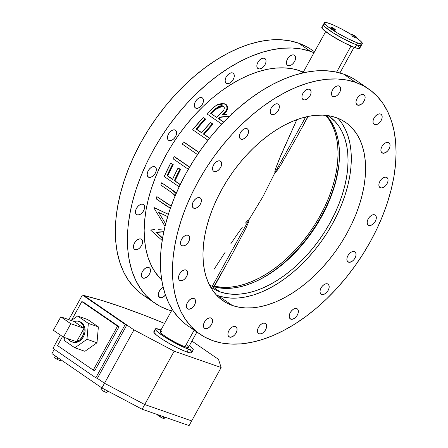 <?xml version="1.0" encoding="UTF-8"?>
<svg xmlns="http://www.w3.org/2000/svg" width="448" height="448" viewBox="0 0 448 448"><rect width="100%" height="100%" fill="white"/><g stroke="black" fill="none" stroke-linecap="round" stroke-linejoin="round"><path stroke-width="0.67" d="M155.338 328.95L153.782 331.766A21.644 2.8 28.9 0 0 165.413 341.214A21.644 2.8 28.9 0 0 187.018 352.044L188.569 349.222A21.644 2.8 -151.1 0 1 166.97 338.397A21.644 2.8 -151.1 0 1 155.338 328.95A21.644 2.8 -151.1 0 1 160.009 329.588A21.644 2.8 -151.1 0 1 160.972 329.941M172.284 309.445L160.076 331.559A16.234 2.1 28.9 0 0 168.795 338.649A16.234 2.1 28.9 0 0 185.002 346.769L194.163 330.17L185.002 346.769A16.234 2.1 28.9 0 0 188.502 347.25L196.896 332.046M356.602 44.834A21.644 2.8 -151.1 0 1 334.998 34.009A21.644 2.8 -151.1 0 1 323.372 24.562A21.644 2.8 28.9 0 0 334.998 34.009A21.644 2.8 28.9 0 0 356.602 44.834L355.046 47.656L356.602 44.834L359.621 45.679L361.306 45.377L359.621 45.679L356.602 44.834L357.638 42.958A21.644 2.8 -151.1 0 1 336.034 32.133A21.644 2.8 -151.1 0 1 324.408 22.68A21.644 2.8 -151.1 0 1 329.073 23.324A21.644 2.8 -151.1 0 1 352.156 35.067L342.115 29.282L333.323 25.015L326.906 22.658L324.856 22.422L324.402 23.111L328.283 26.942L337.249 32.866L348.275 38.875L357.638 42.958L356.602 44.834A21.644 2.8 28.9 0 0 361.267 45.478A21.644 2.8 -151.1 0 1 356.602 44.834L355.303 44.363L356.602 44.834M324.408 22.68L321.815 27.378A21.644 2.8 28.9 0 0 333.441 36.831A21.644 2.8 28.9 0 0 355.046 47.656L343.857 42.655L331.268 35.47L322.986 29.361L321.776 27.479L322.773 27.098M336.61 72.128L351.002 46.054L336.61 72.128M188.042 309.103L187.068 308.431L188.793 309.238L191.402 308.42L193.122 306.964L194.51 305.026L195.367 302.898L195.546 300.91L195.037 299.359L193.906 298.486A6.115 3.662 -55.5 0 1 194.438 298.754A6.115 3.662 -55.5 0 1 194.264 305.452A6.115 3.662 -55.5 0 1 188.042 309.103A6.115 3.662 -55.5 0 1 187.51 308.834A6.115 3.662 -55.5 0 1 187.684 302.131A6.115 3.662 -55.5 0 1 193.906 298.486L192.326 298.418L190.546 299.169L188.826 300.625L187.438 302.562L186.586 304.685L186.402 306.673L186.911 308.224L188.042 309.103M142.985 278.13L142.005 277.458L143.73 278.27L146.345 277.446L148.058 275.99L149.453 274.053L150.304 271.93L150.489 269.937L149.974 268.386L148.842 267.512A6.115 3.662 -55.5 0 1 149.374 267.781A6.115 3.662 -55.5 0 1 149.201 274.478A6.115 3.662 -55.5 0 1 142.985 278.13A6.115 3.662 -55.5 0 1 142.447 277.861A6.115 3.662 -55.5 0 1 142.621 271.163A6.115 3.662 -55.5 0 1 148.842 267.512L147.263 267.445L145.482 268.195L143.763 269.651L142.374 271.589L141.523 273.711L141.338 275.699L141.854 277.25L142.985 278.13M180.152 280.599L179.178 279.927L180.897 280.739L183.512 279.916L185.231 278.46L186.62 276.522L187.471 274.4L187.656 272.412L187.141 270.861L186.01 269.982A6.115 3.662 -55.5 0 1 186.547 270.25A6.115 3.662 -55.5 0 1 186.368 276.954A6.115 3.662 -55.5 0 1 180.152 280.599A6.115 3.662 -55.5 0 1 179.62 280.33A6.115 3.662 -55.5 0 1 179.794 273.633A6.115 3.662 -55.5 0 1 186.01 269.982L184.436 269.914L182.65 270.665L180.936 272.121L179.542 274.058L178.69 276.186L178.506 278.174L179.021 279.726L180.152 280.599M135.089 249.626L134.114 248.954L135.834 249.766L138.449 248.942L140.168 247.492L141.557 245.554L142.408 243.426L142.593 241.438L142.083 239.887L140.952 239.014A6.115 3.662 -55.5 0 1 141.484 239.282A6.115 3.662 -55.5 0 1 141.31 245.98A6.115 3.662 -55.5 0 1 135.089 249.626A6.115 3.662 -55.5 0 1 134.557 249.357A6.115 3.662 -55.5 0 1 134.73 242.659A6.115 3.662 -55.5 0 1 140.952 239.014L139.373 238.941L137.586 239.691L135.873 241.147L134.478 243.085L133.627 245.213L133.448 247.201L133.958 248.752L135.089 249.626M182.162 245.857L181.188 245.19L182.907 245.997L185.522 245.174L187.242 243.723L188.63 241.786L189.482 239.658L189.666 237.67L189.157 236.118L188.026 235.245A6.115 3.662 -55.5 0 1 188.558 235.514A6.115 3.662 -55.5 0 1 188.384 242.211A6.115 3.662 -55.5 0 1 182.162 245.857A6.115 3.662 -55.5 0 1 181.63 245.588A6.115 3.662 -55.5 0 1 181.804 238.89A6.115 3.662 -55.5 0 1 188.026 235.245L186.446 235.172L184.666 235.922L182.946 237.378L181.552 239.316L180.701 241.444L180.522 243.432L181.031 244.983L182.162 245.857M137.099 214.883L136.125 214.217L137.85 215.023L140.459 214.2L142.178 212.75L143.567 210.812L144.424 208.684L144.603 206.696L144.094 205.145L142.962 204.271A6.115 3.662 -55.5 0 1 143.494 204.54A6.115 3.662 -55.5 0 1 143.321 211.238A6.115 3.662 -55.5 0 1 137.099 214.883A6.115 3.662 -55.5 0 1 136.567 214.614A6.115 3.662 -55.5 0 1 136.741 207.917A6.115 3.662 -55.5 0 1 142.962 204.271L141.383 204.204L139.602 204.954L137.883 206.405L136.494 208.342L135.643 210.47L135.458 212.458L135.968 214.01L137.099 214.883M193.883 208.275L192.909 207.609L194.628 208.415L197.243 207.598L198.962 206.142L200.351 204.204L201.202 202.076L201.387 200.088L200.878 198.537L199.746 197.663A6.115 3.662 -55.5 0 1 200.278 197.932A6.115 3.662 -55.5 0 1 200.105 204.63A6.115 3.662 -55.5 0 1 193.883 208.275A6.115 3.662 -55.5 0 1 193.351 208.006A6.115 3.662 -55.5 0 1 193.525 201.309A6.115 3.662 -55.5 0 1 199.746 197.663L198.167 197.596L196.386 198.346L194.667 199.797L193.273 201.734L192.422 203.862L192.242 205.85L192.752 207.402L193.883 208.275M148.82 177.307L147.846 176.635L149.57 177.442L152.18 176.624L153.899 175.168L155.288 173.23L156.145 171.102L156.324 169.114L155.814 167.563L154.683 166.69A6.115 3.662 -55.5 0 1 155.215 166.958A6.115 3.662 -55.5 0 1 155.042 173.656A6.115 3.662 -55.5 0 1 148.82 177.307A6.115 3.662 -55.5 0 1 148.288 177.038A6.115 3.662 -55.5 0 1 148.462 170.335A6.115 3.662 -55.5 0 1 154.683 166.69L153.104 166.622L151.323 167.373L149.604 168.829L148.215 170.761L147.364 172.889L147.179 174.877L147.689 176.428L148.82 177.307M214.166 171.534L213.192 170.867L214.911 171.674L217.526 170.856L219.246 169.4L220.634 167.462L221.486 165.334L221.67 163.346L221.155 161.795L220.024 160.922A6.115 3.662 -55.5 0 1 220.562 161.19A6.115 3.662 -55.5 0 1 220.388 167.888A6.115 3.662 -55.5 0 1 214.166 171.534A6.115 3.662 -55.5 0 1 213.634 171.265A6.115 3.662 -55.5 0 1 213.808 164.567A6.115 3.662 -55.5 0 1 220.024 160.922L218.45 160.854L216.664 161.605L214.95 163.055L213.556 164.993L212.705 167.121L212.52 169.109L213.035 170.66L214.166 171.534M169.103 140.566L168.129 139.894L169.854 140.7L172.463 139.882L174.182 138.426L175.571 136.489L176.422 134.361L176.607 132.373L176.098 130.822L174.966 129.948A6.115 3.662 -55.5 0 1 175.498 130.217A6.115 3.662 -55.5 0 1 175.325 136.914A6.115 3.662 -55.5 0 1 169.103 140.566A6.115 3.662 -55.5 0 1 168.571 140.297A6.115 3.662 -55.5 0 1 168.745 133.594A6.115 3.662 -55.5 0 1 174.966 129.948L173.387 129.881L171.606 130.631L169.887 132.087L168.498 134.025L167.642 136.147L167.462 138.135L167.972 139.686L169.103 140.566M241.024 139.233L240.05 138.561L241.769 139.367L244.384 138.55L246.103 137.094L247.492 135.156L248.343 133.028L248.528 131.04L248.018 129.489L246.887 128.615A6.115 3.662 -55.5 0 1 247.419 128.884A6.115 3.662 -55.5 0 1 247.246 135.582A6.115 3.662 -55.5 0 1 241.024 139.233A6.115 3.662 -55.5 0 1 240.492 138.964A6.115 3.662 -55.5 0 1 240.666 132.261A6.115 3.662 -55.5 0 1 246.887 128.615L245.308 128.548L243.527 129.298L241.808 130.754L240.414 132.692L239.562 134.814L239.383 136.802L239.893 138.354L241.024 139.233M195.961 108.259L194.986 107.587L196.711 108.399L199.321 107.576L201.04 106.12L202.429 104.182L203.286 102.06L203.465 100.066L202.955 98.515L201.824 97.642A6.115 3.662 -55.5 0 1 202.356 97.91A6.115 3.662 -55.5 0 1 202.182 104.608A6.115 3.662 -55.5 0 1 195.961 108.259A6.115 3.662 -55.5 0 1 195.429 107.99A6.115 3.662 -55.5 0 1 195.602 101.293A6.115 3.662 -55.5 0 1 201.824 97.642L200.245 97.574L198.464 98.325L196.745 99.781L195.356 101.718L194.505 103.841L194.32 105.829L194.83 107.38L195.961 108.259M271.83 114.526L270.855 113.854L272.574 114.66L275.19 113.842L276.909 112.386L278.298 110.449L279.149 108.321L279.334 106.333L278.824 104.782L277.693 103.908A6.115 3.662 -55.5 0 1 278.225 104.177A6.115 3.662 -55.5 0 1 278.051 110.874A6.115 3.662 -55.5 0 1 271.83 114.526A6.115 3.662 -55.5 0 1 271.298 114.257A6.115 3.662 -55.5 0 1 271.471 107.554A6.115 3.662 -55.5 0 1 277.693 103.908L276.114 103.841L274.327 104.591L272.614 106.047L271.219 107.985L270.368 110.107L270.183 112.095L270.698 113.646L271.83 114.526M226.766 83.552L225.792 82.88L227.517 83.692L230.126 82.869L231.846 81.413L233.234 79.475L234.091 77.353L234.27 75.359L233.761 73.808L232.63 72.934A6.115 3.662 -55.5 0 1 233.162 73.203A6.115 3.662 -55.5 0 1 232.988 79.901A6.115 3.662 -55.5 0 1 226.766 83.552A6.115 3.662 -55.5 0 1 226.234 83.283A6.115 3.662 -55.5 0 1 226.408 76.586A6.115 3.662 -55.5 0 1 232.63 72.934L231.05 72.867L229.27 73.618L227.55 75.074L226.162 77.011L225.31 79.134L225.126 81.122L225.635 82.673L226.766 83.552M303.565 99.831L302.59 99.165L304.315 99.971L306.925 99.148L308.644 97.698L310.033 95.76L310.89 93.632L311.069 91.644L310.559 90.093L309.428 89.219A6.115 3.662 -55.5 0 1 309.96 89.488A6.115 3.662 -55.5 0 1 309.786 96.186A6.115 3.662 -55.5 0 1 303.565 99.831A6.115 3.662 -55.5 0 1 303.033 99.562A6.115 3.662 -55.5 0 1 303.206 92.865A6.115 3.662 -55.5 0 1 309.428 89.219L307.849 89.146L306.068 89.902L304.349 91.353L302.96 93.29L302.109 95.418L301.924 97.406L302.434 98.958L303.565 99.831M258.507 68.858L257.527 68.191L259.252 68.998L261.867 68.18L263.581 66.724L264.975 64.786L265.826 62.658L266.011 60.67L265.496 59.119L264.365 58.246A6.115 3.662 -55.5 0 1 264.897 58.514A6.115 3.662 -55.5 0 1 264.723 65.212A6.115 3.662 -55.5 0 1 258.507 68.858A6.115 3.662 -55.5 0 1 257.97 68.589A6.115 3.662 -55.5 0 1 258.143 61.891A6.115 3.662 -55.5 0 1 264.365 58.246L262.786 58.178L261.005 58.929L259.286 60.379L257.897 62.317L257.046 64.445L256.861 66.433L257.376 67.984L258.507 68.858M333.127 96.594L332.153 95.928L333.878 96.734L336.487 95.917L338.206 94.461L339.595 92.523L340.446 90.395L340.631 88.407L340.122 86.856L338.99 85.982A6.115 3.662 -55.5 0 1 339.522 86.251A6.115 3.662 -55.5 0 1 339.349 92.949A6.115 3.662 -55.5 0 1 333.127 96.594A6.115 3.662 -55.5 0 1 332.595 96.326A6.115 3.662 -55.5 0 1 332.769 89.628A6.115 3.662 -55.5 0 1 338.99 85.982L337.411 85.915L335.63 86.666L333.911 88.116L332.522 90.054L331.666 92.182L331.486 94.17L331.996 95.721L333.127 96.594M288.064 65.626L287.09 64.954L288.814 65.761L291.43 64.943L293.143 63.487L294.538 61.55L295.389 59.422L295.574 57.434L295.058 55.882L293.927 55.009A6.115 3.662 -55.5 0 1 294.459 55.278A6.115 3.662 -55.5 0 1 294.286 61.975A6.115 3.662 -55.5 0 1 288.064 65.626A6.115 3.662 -55.5 0 1 287.532 65.358A6.115 3.662 -55.5 0 1 287.706 58.654A6.115 3.662 -55.5 0 1 293.927 55.009L292.348 54.942L290.567 55.692L288.848 57.148L287.459 59.086L286.608 61.208L286.423 63.196L286.938 64.747L288.064 65.626M357.622 105.134L356.647 104.462L358.366 105.269L360.982 104.451L362.701 102.995L364.09 101.058L364.941 98.935L365.126 96.942L364.61 95.39L363.479 94.517A6.115 3.662 -55.5 0 1 364.017 94.786A6.115 3.662 -55.5 0 1 363.843 101.483A6.115 3.662 -55.5 0 1 357.622 105.134A6.115 3.662 -55.5 0 1 357.09 104.866A6.115 3.662 -55.5 0 1 357.263 98.168A6.115 3.662 -55.5 0 1 363.479 94.517L361.906 94.45L360.119 95.2L358.406 96.656L357.011 98.594L356.16 100.716L355.975 102.704L356.49 104.255L357.622 105.134M374.646 124.606L373.671 123.934L375.396 124.74L378.011 123.922L379.725 122.466L381.119 120.529L381.97 118.406L382.15 116.413L381.64 114.862L380.509 113.988A6.115 3.662 -55.5 0 1 381.041 114.257A6.115 3.662 -55.5 0 1 380.867 120.954A6.115 3.662 -55.5 0 1 374.646 124.606A6.115 3.662 -55.5 0 1 374.114 124.337A6.115 3.662 -55.5 0 1 374.287 117.639A6.115 3.662 -55.5 0 1 380.509 113.988L378.93 113.921L377.149 114.671L375.43 116.127L374.041 118.065L373.19 120.187L373.005 122.175L373.514 123.726L374.646 124.606M382.542 153.104L381.567 152.438L383.286 153.244L385.902 152.421L387.621 150.97L389.01 149.033L389.861 146.905L390.046 144.917L389.53 143.366L388.405 142.492A6.115 3.662 -55.5 0 1 388.937 142.761A6.115 3.662 -55.5 0 1 388.763 149.458A6.115 3.662 -55.5 0 1 382.542 153.104A6.115 3.662 -55.5 0 1 382.01 152.835A6.115 3.662 -55.5 0 1 382.183 146.138A6.115 3.662 -55.5 0 1 388.405 142.492L386.826 142.419L385.039 143.17L383.326 144.626L381.931 146.563L381.08 148.691L380.895 150.679L381.41 152.23L382.542 153.104M380.531 187.846L379.557 187.174L381.276 187.986L383.891 187.163L385.61 185.707L386.999 183.77L387.85 181.647L388.035 179.659L387.52 178.108L386.389 177.229A6.115 3.662 -55.5 0 1 386.921 177.498A6.115 3.662 -55.5 0 1 386.747 184.201A6.115 3.662 -55.5 0 1 380.531 187.846A6.115 3.662 -55.5 0 1 379.994 187.578A6.115 3.662 -55.5 0 1 380.173 180.88A6.115 3.662 -55.5 0 1 386.389 177.229L384.815 177.162L383.029 177.912L381.31 179.368L379.921 181.306L379.07 183.434L378.885 185.422L379.4 186.973L380.531 187.846M368.81 225.428L367.836 224.756L369.555 225.568L372.17 224.745L373.884 223.289L375.278 221.351L376.13 219.229L376.314 217.241L375.799 215.69L374.668 214.81A6.115 3.662 -55.5 0 1 375.2 215.079A6.115 3.662 -55.5 0 1 375.026 221.777A6.115 3.662 -55.5 0 1 368.81 225.428A6.115 3.662 -55.5 0 1 368.273 225.159A6.115 3.662 -55.5 0 1 368.452 218.462A6.115 3.662 -55.5 0 1 374.668 214.81L373.094 214.743L371.308 215.494L369.589 216.95L368.2 218.887L367.349 221.01L367.164 223.003L367.679 224.554L368.81 225.428M348.527 262.17L347.553 261.498L349.272 262.31L351.887 261.486L353.606 260.03L354.995 258.093L355.846 255.97L356.031 253.982L355.516 252.431L354.385 251.552A6.115 3.662 -55.5 0 1 354.922 251.821A6.115 3.662 -55.5 0 1 354.743 258.518A6.115 3.662 -55.5 0 1 348.527 262.17A6.115 3.662 -55.5 0 1 347.995 261.901A6.115 3.662 -55.5 0 1 348.169 255.203A6.115 3.662 -55.5 0 1 354.385 251.552L352.811 251.485L351.025 252.235L349.311 253.691L347.917 255.629L347.066 257.751L346.881 259.745L347.396 261.29L348.527 262.17M321.67 294.476L320.695 293.804L322.414 294.61L325.03 293.793L326.749 292.337L328.138 290.399L328.989 288.277L329.174 286.283L328.658 284.732L327.527 283.858A6.115 3.662 -55.5 0 1 328.059 284.127A6.115 3.662 -55.5 0 1 327.886 290.825A6.115 3.662 -55.5 0 1 321.67 294.476A6.115 3.662 -55.5 0 1 321.138 294.207A6.115 3.662 -55.5 0 1 321.311 287.51A6.115 3.662 -55.5 0 1 327.527 283.858L325.954 283.791L324.167 284.542L322.448 285.998L321.059 287.935L320.208 290.058L320.023 292.046L320.538 293.597L321.67 294.476M290.864 319.183L289.89 318.511L291.609 319.318L294.224 318.5L295.943 317.044L297.332 315.106L298.183 312.984L298.368 310.99L297.853 309.439L296.722 308.566A6.115 3.662 -55.5 0 1 297.259 308.834A6.115 3.662 -55.5 0 1 297.08 315.532A6.115 3.662 -55.5 0 1 290.864 319.183A6.115 3.662 -55.5 0 1 290.332 318.914A6.115 3.662 -55.5 0 1 290.506 312.217A6.115 3.662 -55.5 0 1 296.722 308.566L295.148 308.498L293.362 309.249L291.642 310.705L290.254 312.642L289.402 314.765L289.218 316.753L289.733 318.304L290.864 319.183M259.123 333.872L258.149 333.2L259.874 334.012L262.489 333.189L264.202 331.733L265.597 329.795L266.448 327.673L266.633 325.685L266.118 324.134L264.986 323.254A6.115 3.662 -55.5 0 1 265.518 323.523A6.115 3.662 -55.5 0 1 265.345 330.226A6.115 3.662 -55.5 0 1 259.123 333.872A6.115 3.662 -55.5 0 1 258.591 333.603A6.115 3.662 -55.5 0 1 258.765 326.906A6.115 3.662 -55.5 0 1 264.986 323.254L263.407 323.187L261.626 323.938L259.907 325.394L258.518 327.331L257.667 329.454L257.482 331.447L257.998 332.998L259.123 333.872M229.566 337.109L228.586 336.437L230.311 337.249L232.926 336.426L234.64 334.97L236.034 333.032L236.886 330.91L237.07 328.922L236.555 327.37L235.424 326.491A6.115 3.662 -55.5 0 1 235.956 326.76A6.115 3.662 -55.5 0 1 235.782 333.458A6.115 3.662 -55.5 0 1 229.566 337.109A6.115 3.662 -55.5 0 1 229.029 336.84A6.115 3.662 -55.5 0 1 229.202 330.142A6.115 3.662 -55.5 0 1 235.424 326.491L233.845 326.424L232.064 327.174L230.345 328.63L228.956 330.568L228.105 332.69L227.92 334.684L228.435 336.23L229.566 337.109M205.072 328.574L204.098 327.902L205.817 328.709L208.432 327.891L210.151 326.435L211.54 324.498L212.391 322.375L212.576 320.382L212.061 318.83L210.93 317.957A6.115 3.662 -55.5 0 1 211.467 318.226A6.115 3.662 -55.5 0 1 211.288 324.923A6.115 3.662 -55.5 0 1 205.072 328.574A6.115 3.662 -55.5 0 1 204.54 328.306A6.115 3.662 -55.5 0 1 204.714 321.608A6.115 3.662 -55.5 0 1 210.93 317.957L209.356 317.89L207.57 318.64L205.856 320.096L204.462 322.034L203.61 324.156L203.426 326.144L203.941 327.695L205.072 328.574M163.408 287.196L161.627 288.316L159.398 291.06L158.368 294.213L158.536 296.022L160.009 297.601L159.034 296.929L160.009 297.601L161.588 297.668L163.369 296.918L165.435 295.058A6.115 3.662 -55.5 0 1 160.009 297.601A6.115 3.662 -55.5 0 1 159.477 297.332A6.115 3.662 -55.5 0 1 158.805 292.354A6.115 3.662 -55.5 0 1 163.173 287.302M232.417 305.491L218.131 295.674L232.417 305.491L238.801 307.177L245.627 307.944L252.829 307.782L260.327 306.695L268.061 304.685L275.951 301.784L283.92 298.015L291.889 293.406L299.79 288.014L307.535 281.887L315.062 275.078L322.291 267.663L329.151 259.7L335.586 251.278L341.522 242.474L346.903 233.369L351.686 224.056L355.818 214.62L359.262 205.162L361.984 195.759L363.955 186.508L365.165 177.498L365.59 168.818L365.232 160.546L364.095 152.768L362.191 145.555L359.537 138.981L356.154 133.101L352.083 127.977L347.357 123.659L342.026 120.187L336.14 117.6A108.22 64.826 -55.5 0 1 345.576 122.36A108.22 64.826 -55.5 0 1 342.496 240.912A108.22 64.826 -55.5 0 1 232.417 305.491A108.22 64.826 -55.5 0 1 222.975 300.731A108.22 64.826 -55.5 0 1 226.061 182.174A108.22 64.826 -55.5 0 1 336.14 117.6L329.75 115.909L322.924 115.147L315.722 115.31L308.224 116.396L300.49 118.401L292.606 121.307L284.637 125.076L276.662 129.679L268.766 135.072L261.016 141.204L253.49 148.008L246.26 155.428L239.4 163.386L232.971 171.808L227.035 180.617L221.648 189.717L216.866 199.035L212.733 208.466L209.289 217.93L206.567 227.332L204.596 236.583L203.392 245.594L202.966 254.274L203.319 262.545L204.456 270.323L206.36 277.53L209.014 284.11L212.397 289.99L216.468 295.109L221.194 299.426L226.526 302.898L232.417 305.491M314.53 51.772L311.433 49.65A148.803 89.135 124.5 0 0 298.458 43.098L310.526 51.397L301.739 49.073L292.354 48.02L282.458 48.244L272.143 49.745L261.509 52.5L250.662 56.493L239.708 61.678L228.749 68.012L217.885 75.426L207.234 83.854L196.885 93.212L186.945 103.415L177.509 114.358L168.666 125.938L160.507 138.046L153.098 150.562L146.524 163.369L140.846 176.338L136.108 189.353L132.367 202.278L129.657 215.001L127.994 227.388L127.411 239.322L127.898 250.695L129.461 261.391L132.082 271.303L135.733 280.347L140.381 288.434L145.981 295.473L152.477 301.414L159.807 306.186L167.905 309.747A148.803 89.135 -55.5 0 0 171.5 310.873L167.905 309.747A148.803 89.135 -55.5 0 1 154.924 303.201A148.803 89.135 -55.5 0 1 159.163 140.19A148.803 89.135 -55.5 0 1 310.526 51.397L298.458 43.098A148.803 89.135 124.5 0 0 147.095 131.891A148.803 89.135 124.5 0 0 142.856 294.907A148.803 89.135 124.5 0 0 149.178 298.637M368.564 88.917L356.496 80.618A148.803 89.135 124.5 0 0 343.515 74.071L355.589 82.37A148.803 89.135 -55.5 0 1 368.564 88.917A148.803 89.135 -55.5 0 1 364.325 251.927A148.803 89.135 -55.5 0 1 212.968 340.721L204.87 337.159L197.54 332.382L191.038 326.446L185.438 319.402L180.796 311.321L177.145 302.277L174.524 292.359L172.962 281.669L172.469 270.295L173.057 258.362L174.714 245.974L177.43 233.251L181.171 220.326L185.903 207.312L191.587 194.342L198.162 181.535L205.565 169.019L213.73 156.912L222.572 145.331L232.008 134.383L241.948 124.186L252.291 114.828L262.948 106.4L273.806 98.98L284.771 92.652L295.725 87.466L306.572 83.474L317.206 80.718L327.516 79.218L337.417 78.994L346.802 80.046L355.589 82.37L363.681 85.932L371.017 90.703L377.513 96.639L383.113 103.684L387.761 111.765L391.412 120.809L394.027 130.726L395.59 141.422L396.082 152.796L395.494 164.73L393.837 177.117L391.126 189.834L387.38 202.765L382.648 215.779L376.964 228.749L370.39 241.556L362.986 254.072L354.822 266.179L345.985 277.76L336.549 288.702L326.609 298.906L316.26 308.263L305.603 316.691L294.745 324.106L283.786 330.439L272.826 335.625L261.979 339.618L251.35 342.373L241.035 343.868L231.134 344.092L221.749 343.039L212.968 340.721A148.803 89.135 -55.5 0 1 199.987 334.174A148.803 89.135 -55.5 0 1 204.226 171.164A148.803 89.135 -55.5 0 1 355.589 82.37L343.515 74.071A148.803 89.135 124.5 0 0 192.158 162.865A148.803 89.135 124.5 0 0 187.919 325.881A148.803 89.135 124.5 0 0 194.236 329.61M299.841 70.75A126.51 75.785 124.5 0 0 174.524 140.969A126.51 75.785 124.5 0 0 161.734 280.078L155.187 272.272L151.234 265.401L148.131 257.712L145.902 249.278L144.575 240.19L144.161 230.518L144.659 220.371L146.07 209.843L148.378 199.03L151.558 188.037L155.579 176.971L160.412 165.945L166.001 155.058L172.295 144.418L179.239 134.12L186.754 124.275L194.774 114.974L203.224 106.299L212.022 98.342L221.082 91.179L230.317 84.874L239.635 79.492L248.948 75.079L258.171 71.691L267.21 69.345L275.979 68.068L284.39 67.883L292.37 68.774L299.841 70.75L302.893 72.845L299.841 70.75A126.51 75.785 124.5 0 1 303.302 72.106L299.841 70.75M223.591 114.408L222.93 115.035C227.707 111.373 228.81 107.901 226.24 104.619L227.746 106.557L227.646 109.021L226.016 111.821L223.591 114.408M224.784 103.914L226.24 104.619L222.387 103.421L218.042 104.373L215.303 106.042L211.086 109.71A126.51 75.785 124.5 0 0 206.853 113.837L221.782 124.102L206.853 113.837A126.51 75.785 124.5 0 1 211.086 109.71L216.362 105.286L224.358 103.762L226.24 104.619L224.997 103.981M218.966 118.804L223.714 122.069L218.338 118.586A126.51 75.785 -55.5 0 1 219.89 117.085L229.774 115.993L219.89 117.085L220.517 117.303A126.51 75.785 124.5 0 0 218.966 118.804L218.338 118.586A126.51 75.785 -55.5 0 1 219.89 117.085L220.517 117.303A126.51 75.785 124.5 0 0 218.966 118.804M228.777 116.379L220.517 117.303L228.777 116.379M174.983 180.874L180.258 184.498L174.356 180.656A126.51 75.785 -55.5 0 1 179.911 169.305L178.08 168.045A126.51 75.785 124.5 0 0 172.525 179.396L167.037 175.622A126.51 75.785 -55.5 0 1 172.586 164.27L170.755 163.01A126.51 75.785 124.5 0 0 164.237 176.54L179.161 186.799L164.237 176.54L170.755 163.01L173.214 164.489A126.51 75.785 124.5 0 0 167.658 175.84L172.603 179.234L167.037 175.622L167.658 175.84L173.214 164.489L170.755 163.01L172.586 164.27L167.037 175.622L172.525 179.396L178.08 168.045L180.538 169.523A126.51 75.785 124.5 0 0 174.983 180.874L174.356 180.656L177.033 174.961L179.911 169.305L180.538 169.523L174.983 180.874M156.492 232.434L162.602 237.944L155.865 232.215L163.811 231.633L155.865 232.215L163.229 231.935L156.492 232.434M163.755 231.896L163.229 231.935L163.755 231.896M154.599 207.777L168.375 214.301L153.972 207.558A126.51 75.785 124.5 0 0 153.899 207.9L165.021 226.318L153.899 207.9A126.51 75.785 124.5 0 1 153.972 207.558L154.599 207.777M176.221 193.172L173.051 190.445L176.221 193.172M176.148 193.648L172.424 190.226L173.051 190.445L161.638 182.812A126.51 75.785 124.5 0 0 160.787 185.03L172.861 193.374L175.112 196.123M171.377 205.85L169.047 204.938L156.862 196.588L170.789 205.772M174.866 156.906L189.627 167.054L174.238 156.688A126.51 75.785 124.5 0 0 173.051 158.788L188.328 169.282L173.051 158.788A126.51 75.785 124.5 0 1 174.238 156.688L174.866 156.906M184.156 142.19L199.002 152.393L183.529 141.971A126.51 75.785 124.5 0 0 182.146 144.004L197.518 154.571L182.146 144.004A126.51 75.785 124.5 0 1 183.529 141.971L184.156 142.19M204.036 134.271L209.63 138.113L203.414 134.053A126.51 75.785 -55.5 0 1 212.369 123.889L210.538 122.629A126.51 75.785 124.5 0 0 201.583 132.793L196.09 129.018A126.51 75.785 -55.5 0 1 205.044 118.854L203.213 117.594A126.51 75.785 124.5 0 0 192.662 129.718L207.956 140.23L192.662 129.718L203.213 117.594L205.671 119.073A126.51 75.785 124.5 0 0 196.711 129.237L201.69 132.658L196.09 129.018L196.711 129.237L205.671 119.073L203.213 117.594L205.044 118.854L196.09 129.018L201.583 132.793L210.538 122.629L212.996 124.107A126.51 75.785 124.5 0 0 204.036 134.271L203.414 134.053L207.822 128.878L212.369 123.889L212.996 124.107L204.036 134.271M356.574 80.674L351.613 77.638L343.515 74.071L334.734 71.753L325.349 70.7L315.448 70.924L305.133 72.419L294.504 75.18L283.657 79.167L272.703 84.358L261.738 90.686L250.88 98.101L240.223 106.529L229.88 115.892L219.94 126.09L210.504 137.032L201.662 148.613L193.497 160.72L186.094 173.242L179.519 186.043L173.835 199.018L169.103 212.027L165.362 224.958L162.646 237.675L160.989 250.062L160.401 262.002L160.894 273.37L162.456 284.066L165.071 293.983L168.722 303.027L173.37 311.108L178.97 318.153L185.466 324.089M310.526 51.397L313.998 52.735A148.803 89.135 -55.5 0 0 310.526 51.397M311.511 49.7L306.555 46.665L298.458 43.098L289.671 40.779L280.286 39.726L270.385 39.95L260.075 41.446L249.441 44.206L238.594 48.199L227.64 53.385L216.675 59.713L205.817 67.127L195.16 75.555L184.817 84.918L174.877 95.116L165.441 106.058L156.598 117.645L148.439 129.752L141.03 142.268L134.456 155.075L128.778 168.045L124.04 181.059L120.299 193.984L117.583 206.702L115.926 219.089L115.343 231.028L115.83 242.396L117.393 253.092L120.014 263.01L123.665 272.054L128.313 280.134L133.907 287.179L140.409 293.115M357.801 45.629L359.509 47.438M359.75 48.194L358.753 48.58L355.046 47.656A21.644 2.8 28.9 0 0 359.71 48.3L362.303 43.602A21.644 2.8 -151.1 0 1 357.638 42.958L361.346 43.882L362.191 43.73L362.314 43.17L360.394 40.93L355.88 37.503M324.33 24.282L323.484 24.433L323.361 24.993L324.542 26.544L332.819 32.654L343.56 38.875L355.303 44.363L343.56 38.875L332.819 32.654L324.542 26.544L323.361 24.993L323.484 24.433L324.33 24.282M361.066 44.621L360.668 44.1L361.066 44.621M191.722 352.582L190.036 352.89L185.718 351.568L177.649 347.962L170.251 344.053L161.666 338.845L156.598 335.199L153.776 332.198L153.899 331.638L154.745 331.486M189.773 350.017L191.475 351.826M189.398 345.632A21.644 2.8 -151.1 0 1 193.239 349.866A21.644 2.8 -151.1 0 1 188.569 349.222L187.018 352.044A21.644 2.8 28.9 0 0 191.682 352.688L193.239 349.866M161.302 330.064L155.786 328.692L155.333 329.381L156.509 330.932L163.223 336.028L173.667 342.261L184.318 347.536L190.742 349.888L192.791 350.123L193.245 349.434L189.358 345.604M186.39 344.68L188.507 346.926L188.166 347.446L186.626 347.267L181.815 345.503L175.218 342.3L167.166 337.635L162.187 334.135L160.07 331.884L160.412 331.369L161.952 331.548M154.56 229.622L150.825 229.925A126.51 75.785 124.5 0 0 150.808 230.278L162.182 240.498L150.808 230.278A126.51 75.785 124.5 0 1 150.825 229.925L154.56 229.622M162.439 229.062L158.435 229.331L162.439 229.062M168.353 214.368L153.972 207.558L168.353 214.368M158.676 212.38L167.658 216.63L158.676 212.38L165.626 223.922L158.676 212.38M162.551 238.241L155.865 232.215L162.551 238.241M170.772 205.766L156.862 196.588A126.51 75.785 124.5 0 0 156.19 198.867L170.615 208.337M175.067 196.017L174.16 194.538L171.483 192.382L160.787 185.03A126.51 75.785 124.5 0 1 161.638 182.812L172.424 190.226L176.098 193.581M170.867 208.41L166.975 206.282L156.19 198.867A126.51 75.785 124.5 0 1 156.862 196.588L167.558 203.941L171.231 205.839M180.186 184.66L174.356 180.656L180.186 184.66M178.707 168.263L180.538 169.523L178.707 168.263M189.538 167.205L174.238 156.688L189.538 167.205M198.901 152.538L183.529 141.971L198.901 152.538M209.518 138.253L203.414 134.053L209.518 138.253M211.165 122.847L212.996 124.107L211.165 122.847M223.591 122.192L218.338 118.586L223.591 122.192M225.686 104.457L225.613 104.401C228.183 107.677 227.08 111.149 222.303 114.817L225.389 111.602L227.018 108.797L227.119 106.333L225.686 104.457M226.498 114.363L222.303 114.817L226.498 114.363M232.081 113.792L230.681 113.932L232.081 113.792M223.362 106.098L224.448 107.856L223.854 109.9L216.507 117.326L210.554 113.238A126.51 75.785 -55.5 0 1 214.598 109.396L219.285 106.058L221.844 105.65L223.362 106.098M220.478 113.59L216.507 117.326L210.554 113.238A126.51 75.785 -55.5 0 1 214.598 109.396L215.225 109.614A126.51 75.785 124.5 0 0 211.182 113.456A126.51 75.785 124.5 0 1 215.225 109.614L214.598 109.396L222.802 105.829L223.479 106.17C224.98 108.606 223.978 111.076 220.478 113.59M223.098 105.952L215.225 109.614L219.912 106.277L221.833 105.862L223.625 106.126M326.519 115.612L330.428 120.534L333.676 126.174L336.224 132.49L338.05 139.412L339.142 146.877L339.483 154.818L339.074 163.15L337.915 171.802L336.022 180.678L333.413 189.706L330.103 198.794L326.138 207.85L321.546 216.787L316.378 225.529L310.677 233.985L304.506 242.066L297.92 249.71L290.976 256.833L283.752 263.362L276.315 269.248L268.733 274.428L261.078 278.846L253.428 282.47L245.857 285.253L238.437 287.179L231.235 288.226L224.325 288.383L217.773 287.644L212.257 286.238A103.891 62.233 124.5 0 0 314.02 229.158A103.891 62.233 124.5 0 0 326.323 115.405M220.209 291.917L212.173 286.395L220.209 291.917L226.341 293.535L232.893 294.269L239.803 294.118L247.005 293.07L254.425 291.144L262.002 288.355L269.651 284.738L277.301 280.314L284.883 275.139L292.326 269.254L299.55 262.718L306.488 255.601L313.074 247.957L319.25 239.87L324.946 231.42L330.114 222.678L334.706 213.741L338.677 204.68L341.981 195.597L344.59 186.57L346.489 177.694L347.642 169.042L348.057 160.709L347.71 152.768L346.623 145.303L344.792 138.376L342.244 132.065L339.002 126.42L335.087 121.503L328.143 115.64A103.891 62.233 -55.5 0 1 328.843 116.11A103.891 62.233 -55.5 0 1 325.881 229.925A103.891 62.233 -55.5 0 1 220.209 291.917A103.891 62.233 -55.5 0 1 211.142 287.347A103.891 62.233 -55.5 0 1 210.459 286.86L214.553 289.43L220.209 291.917M260.025 279.395A106.058 63.532 124.5 0 0 338.934 164.59L336.151 179.385L333.48 188.597L330.109 197.87L326.06 207.116L321.373 216.244L316.092 225.165L310.279 233.794L303.974 242.049L297.248 249.85L290.164 257.118L282.789 263.788L275.195 269.797L267.456 275.083L259.644 279.597M214.441 286.266L222.897 287.398L229.807 287.241L237.009 286.199L244.429 284.273L252 281.484L259.65 277.866L267.305 273.442L274.887 268.268L282.324 262.382L289.548 255.847L296.492 248.73L303.078 241.086L309.249 232.999L314.95 224.549L320.118 215.807L324.71 206.87L328.675 197.809L331.985 188.726L334.594 179.698L336.487 170.817L337.646 162.17L338.055 153.838L337.714 145.897L336.622 138.432L334.796 131.505L332.248 125.194L329 119.549L325.741 115.343A103.891 62.233 -55.5 0 1 312.816 227.842A103.891 62.233 -55.5 0 1 212.514 285.774M341.874 123.284L345.257 129.164L347.911 135.738L349.815 142.951L350.952 150.73L351.305 159.001L350.879 167.681L349.675 176.691L347.704 185.937L344.982 195.339L341.538 204.803L337.406 214.239L332.623 223.552L327.236 232.658L321.3 241.461L314.871 249.883L308.006 257.841L300.782 265.261L293.255 272.07L285.505 278.197L277.609 283.59L269.634 288.193L261.666 291.967L253.781 294.868L246.047 296.873L238.543 297.965L231.347 298.127L224.521 297.36L218.131 295.674A108.22 64.826 -55.5 0 1 216.384 295.019M218.131 295.674L218.131 295.674A108.22 64.826 -55.5 0 0 324.279 237.182A108.22 64.826 -55.5 0 0 337.887 118.25M210.207 285.046A103.891 62.233 -55.5 0 1 209.317 284.721M209.586 285.247A103.891 62.233 124.5 0 0 211.635 286.026M213.993 269.399L225.092 252.37L213.993 269.399M230.731 243.891L236.466 235.469L230.731 243.891M242.385 227.142L236.466 235.469L242.385 227.142M247.145 221.127L245.493 223.076L248.035 220.226L248.993 219.694L247.145 221.127M212.173 286.395L248.993 219.694L262.853 196.818L274.926 172.721L274.781 171.791L275.733 168.302L279.306 158.99L296.856 119.633L281.249 154.347L275.733 168.302L275.022 170.638L274.926 172.721L305.71 116.956L274.926 172.721L276.634 171.192L280.902 164.83L296.167 138.214L280.902 164.83L276.634 171.192L274.926 172.721L262.853 196.818L248.993 219.694L248.763 221.682L245.84 228.334L232.725 253.148L245.84 228.334L248.763 221.682L248.993 219.694L212.173 286.395M307.955 116.452L303.498 124.751M224.515 267.831L214.049 286.171M356.311 37.8A21.644 2.8 -151.1 0 1 362.303 43.602M83.966 295.54A351.008 45.422 -151.1 0 1 164.59 323.383L143.696 315.067L121.173 306.785L101.186 300.25L83.966 295.54L133.958 329.896L83.966 295.54L126.818 324.99L97.362 378.353L104.502 383.258L133.958 329.896L174.171 351.17L144.715 404.533L191.682 420.902L221.144 367.539L174.171 351.17L221.144 367.539L218.506 359.363L191.906 341.079L218.506 359.363L221.144 367.539L191.682 420.902L144.715 404.533L191.682 420.902L144.715 404.533L104.502 383.258L144.715 404.533L142.122 409.231L189.09 425.6L191.682 420.902L189.09 425.6L142.122 409.231L101.909 387.957L133.958 329.896L174.171 351.17L144.715 404.533L104.502 383.258L97.362 378.353L104.502 383.258L97.362 378.353L95.794 377.804L52.948 348.354L60.312 335.014L52.948 348.354L95.794 377.804L97.362 378.353L126.818 324.99L125.25 324.447L95.794 377.804L125.25 324.447L126.818 324.99L83.966 295.54L82.404 294.991L125.25 324.447L82.404 294.991L83.966 295.54M68.802 319.631L82.404 294.991L68.802 319.631M94.814 370.653L119.09 326.687L83.378 302.142L119.09 326.687L94.814 370.653L93.251 370.11L94.814 370.653M57.546 345.565L93.251 370.11L117.522 326.144L119.09 326.687L117.522 326.144L81.816 301.599L83.378 302.142L81.816 301.599L71.422 320.421L81.816 301.599L117.522 326.144L93.251 370.11L57.546 345.565L62.53 336.538L57.546 345.565M51.918 353.601L54.298 349.283L51.918 353.601L101.909 387.957L51.918 353.601M144.715 404.533L142.122 409.231L101.909 387.957L104.502 383.258L144.715 404.533M164.102 416.892L163.24 418.454L160.031 416.847L160.664 415.694L160.031 416.847L157.791 415.234L158.043 414.781L157.791 415.234L160.031 416.847L163.24 418.454L164.102 416.892M164.203 418.449L164.909 417.172L164.203 418.449L163.24 418.454L164.203 418.449M104.653 389.413L103.622 391.272L100.985 389.519L101.858 387.923L100.985 389.519L103.622 391.272L104.653 389.413M107.022 392.342L107.593 390.964L106.646 392.683L103.622 391.272L106.646 392.683L107.022 392.342M58.061 357.818L57.204 359.369L54.566 357.61L55.44 356.02L54.566 357.61L57.204 359.369L58.061 357.818M60.603 360.433L60.816 359.71L60.228 360.78L57.204 359.369L60.228 360.78L60.603 360.433M352.559 36.344L356.154 38.086L352.559 36.344L351.854 35.616L352.559 36.344L353.074 35.409L352.559 36.344M351.854 35.616L352.369 34.675L355.225 36.641L354.71 37.582L355.225 36.641L356.675 37.145L356.154 38.086L356.675 37.145L353.819 35.179L352.369 34.675L351.854 35.616M352.369 34.675L353.074 35.409L356.675 37.145L353.819 35.179L352.369 34.675M331.262 28.924L334.863 30.666L331.262 28.924L330.557 28.196L331.262 28.924L331.783 27.989L331.262 28.924M330.557 28.196L331.078 27.255L333.934 29.221L333.413 30.162L333.934 29.221L335.378 29.725L334.863 30.666L335.378 29.725L334.673 28.997L331.078 27.255L330.557 28.196M331.078 27.255L331.783 27.989L335.378 29.725L332.522 27.759L331.078 27.255M67.822 338.442L69.468 340.474L71.607 341.762L74.06 342.199L76.614 341.746L84.022 328.322L70.806 323.719L60.81 316.848L53.402 330.266L63.403 337.137L70.806 323.719L84.022 328.322L82.824 324.755L80.506 322.202A10.825 8.551 109.2 0 1 84.022 328.322A10.825 8.551 109.2 0 1 76.614 341.746L79.895 339.763L82.46 336.504L83.91 332.483L84.022 328.322L74.026 321.451L60.81 316.848L74.026 321.451A10.825 8.551 109.2 0 1 78.882 321.378A10.825 8.551 109.2 0 1 80.506 322.202L77.42 321.042L74.026 321.451L84.022 328.322L76.614 341.746A10.825 8.551 109.2 0 1 71.758 341.818A10.825 8.551 109.2 0 1 70.134 340.995A10.825 8.551 109.2 0 1 68.001 338.738M79.817 321.703L81.446 322.532A10.825 8.551 -70.8 0 0 79.822 321.709L78.882 321.378M84.902 351.305L96.992 342.782L98.375 326.894L87.662 319.53L98.375 326.894L88.351 323.406L77.638 316.042L71.305 320.505L77.638 316.042L87.662 319.53L77.638 316.042L88.351 323.406L98.375 326.894L96.992 342.782L84.902 351.305L74.878 347.81L86.974 339.287L88.351 323.406L86.974 339.287L96.992 342.782L86.974 339.287L74.878 347.81L84.902 351.305M64.422 337.495L64.165 340.446L74.878 347.81L64.165 340.446L64.422 337.495M71.758 341.818L72.699 342.143A10.825 8.551 -70.8 0 0 83.91 335.81A10.825 8.551 -70.8 0 0 81.446 322.532L83.294 324.358L84.801 327.779L85.002 331.828L83.877 335.888L82.253 338.57L79.318 341.225L75.914 342.462L72.565 342.098M63.403 337.137L76.614 341.746L63.403 337.137L70.806 323.719L60.81 316.848L53.402 330.266L63.403 337.137M325.657 31.612L302.859 72.912M154.924 303.201L142.856 294.907M199.987 334.174L187.919 325.881M354.082 47.303L339.926 72.951M224.986 103.981L224.358 103.762M295.277 139.826L308.213 116.402M214.138 286.81L232.725 253.148"/></g></svg>
